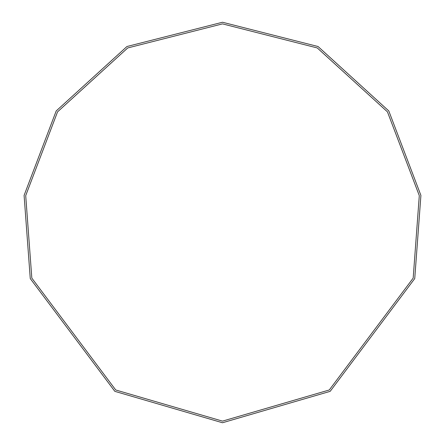 <?xml version="1.0" encoding="UTF-8"?>
<svg xmlns="http://www.w3.org/2000/svg" width="445" height="445" viewBox="0 0 445 445"><rect width="100%" height="100%" fill="white"/><g stroke="black" fill="none" stroke-linecap="round" stroke-linejoin="round"><path stroke-width="0.67" d="M222.5 421.126L329.278 389.981L413.177 278.114L419.296 195.628L387.445 111.851L317.274 47.949L222.5 23.874L127.726 47.949L57.555 111.851L25.704 195.628L31.823 278.114L115.722 389.981L222.5 421.126M222.5 422.75L330.157 391.35L414.74 278.57L420.909 195.405L388.797 110.944L318.053 46.519L222.5 22.25L126.947 46.519L56.204 110.944L24.091 195.405L30.26 278.57L114.843 391.35L222.5 422.75"/></g></svg>

